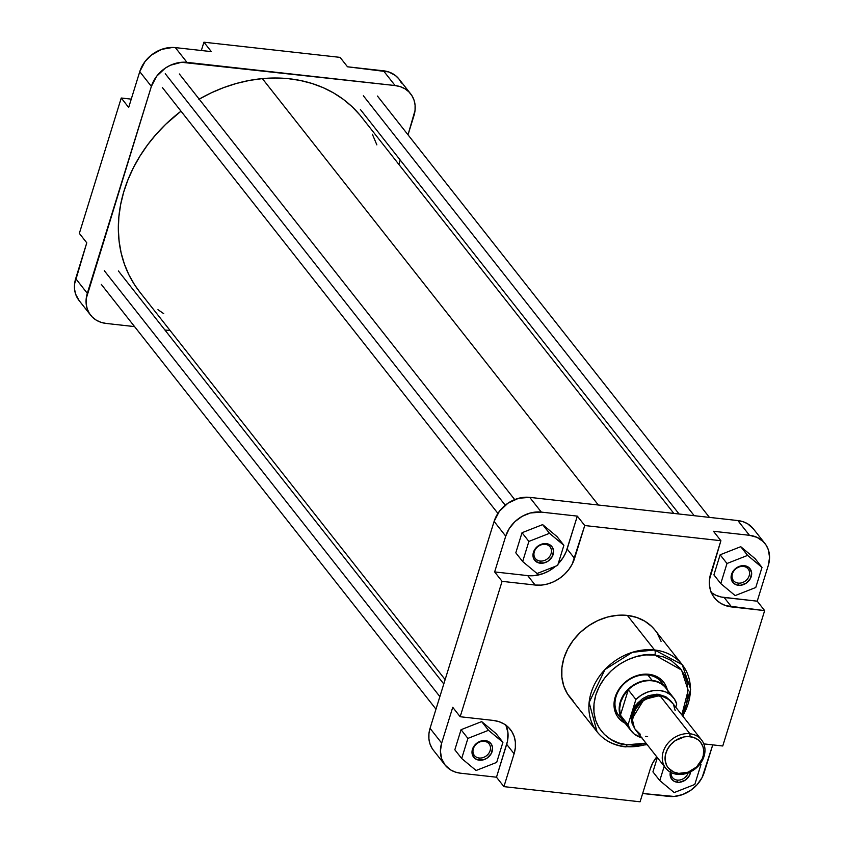 <?xml version="1.0" encoding="UTF-8"?>
<svg xmlns="http://www.w3.org/2000/svg" width="844" height="844" viewBox="0 0 844 844"><rect width="100%" height="100%" fill="white"/><g stroke="black" fill="none" stroke-linecap="round" stroke-linejoin="round"><path stroke-width="1.27" d="M79.167 300.633L75.622 294.145L74.557 289.186L74.578 283.932L86.774 242.819L75.696 278.594A30.426 25.067 141.8 0 0 79.03 300.453L90.646 315.192A30.426 25.067 -38.2 0 1 87.312 293.332L75.696 278.594L87.312 293.332L151.371 86.394A30.426 25.067 -38.2 0 1 186.978 62.361L175.362 47.612L211.348 51.621L203.921 42.2L201.347 50.513L203.921 42.2L340.079 57.371L203.921 42.2L211.348 51.621L175.362 47.612A30.426 25.067 141.8 0 0 139.756 71.656L145.031 61.528L151.255 55.166L161.542 49.385L172.651 47.454L175.362 47.612L186.978 62.361L395.097 85.55A30.426 25.067 -38.2 0 1 410.617 93.8A30.426 25.067 -38.2 0 1 413.95 115.66L408.011 134.829L415.058 110.321L415.09 105.067L414.014 100.098L411.904 95.625L408.812 91.796L404.888 88.768L400.256 86.658L395.097 85.55L181.502 62.287L170.435 65.231L165.266 68.142L156.646 76.266L151.371 86.394L139.756 71.656L151.371 86.394L86.194 298.681L86.172 303.924L87.238 308.893L89.358 313.367L92.439 317.196L96.374 320.224L101.006 322.334L106.154 323.442A30.426 25.067 -38.2 0 1 90.646 315.192M128.678 107.441L139.756 71.656L128.678 107.441L121.251 98.01L79.347 233.387L86.774 242.819L79.347 233.387L121.251 98.01L131.253 99.128L121.251 98.01L128.678 107.441M410.617 93.8L399.001 79.051A30.426 25.067 141.8 0 0 383.482 70.801L347.506 66.792L340.079 57.371L347.506 66.792L388.641 71.919L395.33 75.432L398.853 78.872L401.47 83.05M383.482 70.801L395.097 85.55L383.482 70.801M400.214 160.043L398.864 164.411L400.214 160.043M170.15 330.574L164.897 329.993L170.15 330.574M134.565 326.607L106.154 323.442L134.565 326.607M673.85 513.426L361.57 117.084A141.243 116.409 141.8 0 0 262.368 78.608L598.333 505.007L262.368 78.608L275.228 77.996L287.846 78.608L300.116 80.433L311.9 83.45L323.094 87.628L333.591 92.945L343.297 99.318L352.096 106.713L359.934 115.058M163.736 313.662L157.965 309.674M139.745 291.982L134.555 284.744L128.889 274.764L124.406 264.119L121.135 252.894L119.109 241.205L118.35 229.167L118.867 216.887L120.66 204.491L123.688 192.094L127.95 179.814L133.394 167.766L139.967 156.087L147.595 144.862L156.224 134.217L165.762 124.247L181.006 111.186A141.243 116.409 141.8 0 0 139.682 291.908L445.136 679.589M198.878 99.318L211.053 92.935L223.618 87.628L236.436 83.45L249.402 80.433L262.368 78.608A141.243 116.409 141.8 0 0 199.184 99.138M372.362 134.228L376.857 144.873M743.385 566.429A9.368 7.723 141.8 0 0 732.423 573.836A9.368 7.723 141.8 0 0 738.226 583.109L738.352 585.282A11.004 9.062 -38.2 0 1 731.537 574.395A11.004 9.062 -38.2 0 1 744.408 565.702L743.385 566.429A9.368 7.723 -38.2 0 1 748.164 568.972A9.368 7.723 -38.2 0 1 747.816 578.488A9.368 7.723 -38.2 0 1 738.226 583.109A9.368 7.723 -38.2 0 1 733.447 580.566A9.368 7.723 -38.2 0 1 733.805 571.05A9.368 7.723 -38.2 0 1 743.385 566.429L744.408 565.702L746.275 566.102L749.366 567.959L751.635 572.759L750.443 578.478L746.201 583.193L740.325 585.314L736.485 584.881L733.383 583.025L731.126 578.224L731.537 574.395L734.871 569.141L740.41 566.029L744.408 565.702A11.004 9.062 -38.2 0 1 751.223 576.589A11.004 9.062 -38.2 0 1 738.352 585.282L738.226 583.109A9.368 7.723 141.8 0 0 749.198 575.703A9.368 7.723 141.8 0 0 743.385 566.429M690.656 771.638L689.474 775.457L685.222 780.172L679.357 782.282L677.373 782.261L677.247 780.088A9.368 7.723 141.8 0 0 688.166 772.872A9.368 7.723 -38.2 0 1 677.247 780.088A9.368 7.723 -38.2 0 1 672.468 777.546A9.368 7.723 -38.2 0 1 671.096 772.545A9.368 7.723 141.8 0 0 677.247 780.088L677.373 782.261A11.004 9.062 -38.2 0 1 670.347 772.144M484.308 741.327A9.368 7.723 141.8 0 0 473.336 748.734A9.368 7.723 141.8 0 0 479.149 758.007L479.265 760.191A11.004 9.062 -38.2 0 1 472.45 749.303A11.004 9.062 -38.2 0 1 485.332 740.61L484.308 741.327A9.368 7.723 -38.2 0 1 489.087 743.87A9.368 7.723 -38.2 0 1 488.729 753.397A9.368 7.723 -38.2 0 1 479.149 758.007A9.368 7.723 -38.2 0 1 474.37 755.475A9.368 7.723 -38.2 0 1 474.729 745.948A9.368 7.723 -38.2 0 1 484.308 741.327L485.332 740.61L488.866 741.77L491.408 744.25L492.558 747.668L491.366 753.386L487.125 758.091L483.264 759.864L477.409 759.79L474.307 757.933L472.039 753.133L473.231 747.415L475.794 744.049L481.333 740.926L485.332 740.61A11.004 9.062 -38.2 0 1 492.147 751.498A11.004 9.062 -38.2 0 1 479.265 760.191L479.149 758.007A9.368 7.723 141.8 0 0 490.121 750.611A9.368 7.723 141.8 0 0 484.308 741.327M545.287 544.359A9.368 7.723 141.8 0 0 534.315 551.765A9.368 7.723 141.8 0 0 540.118 561.038L540.244 563.212A11.004 9.062 -38.2 0 1 533.429 552.324A11.004 9.062 -38.2 0 1 546.311 543.631L545.287 544.359A9.368 7.723 -38.2 0 1 550.066 546.891A9.368 7.723 -38.2 0 1 549.708 556.418A9.368 7.723 -38.2 0 1 540.118 561.038A9.368 7.723 -38.2 0 1 535.339 558.496A9.368 7.723 -38.2 0 1 535.697 548.969A9.368 7.723 -38.2 0 1 545.287 544.359L546.311 543.631L549.845 544.791L552.377 547.271L553.537 550.689L552.345 556.407L548.094 561.123L544.243 562.885L538.377 562.811L534.168 559.572L533.018 556.154L534.21 550.436L536.773 547.07L540.329 544.665L546.311 543.631A11.004 9.062 -38.2 0 1 553.126 554.519A11.004 9.062 -38.2 0 1 540.244 563.212L540.118 561.038A9.368 7.723 141.8 0 0 551.09 553.632A9.368 7.723 141.8 0 0 545.287 544.359M667.446 690.371L664.808 683.83L661.886 680.211L658.162 677.342L651.389 674.704L646.346 674.134L638.444 675.147L633.253 677.015L626.079 681.446L621.986 685.307L617.249 692.101L614.548 699.571L614.01 704.613L614.506 709.466L617.143 716.007L620.055 719.637L624.834 723.086A28.791 23.727 -38.2 0 1 616.932 692.713A28.791 23.727 -38.2 0 1 648.909 674.293L647.886 675.021A27.166 22.387 141.8 0 0 618.99 690.097A27.166 22.387 141.8 0 0 621.427 718.487A27.166 22.387 -38.2 0 1 619.063 716.007A27.166 22.387 -38.2 0 1 620.097 688.398A27.166 22.387 -38.2 0 1 647.886 675.021A27.166 22.387 -38.2 0 1 661.738 682.385M647.179 744.672L625.33 746.877A3.798 1.656 -83.6 0 0 627.081 744.788L636.154 744.904L645.976 743.142L627.081 744.788C613.324 745.125 586.179 728.172 595.843 694.897C606.741 661.749 642.221 651.779 654.86 655.049L681.572 670.062L688.166 690.297L681.825 714.9L686.098 704.951L687.944 696.1L687.322 683.207L684.663 675.348L680.338 668.427L671.075 660.388L663.395 656.896L654.86 655.049A3.798 1.656 -83.6 0 0 654.575 649.975A3.798 1.656 96.4 0 1 654.86 655.049L645.787 654.933L636.534 656.548L627.451 659.818L618.884 664.639L611.172 670.811L604.599 678.101L599.419 686.235L595.843 694.897L594.007 703.738L593.965 712.441L595.737 720.67L599.24 728.098L604.357 734.438L610.877 739.449L618.546 742.942L627.081 744.788A3.798 1.656 96.4 0 1 625.351 746.877A3.798 1.656 96.4 0 1 624.708 746.486A54.216 44.679 -38.2 0 1 597.056 731.78A54.216 44.679 -38.2 0 1 599.113 676.688A54.216 44.679 -38.2 0 1 654.575 649.975A54.216 44.679 -38.2 0 1 682.226 664.682L654.575 649.975L627.345 615.413L654.575 649.975L632.388 652.296L604.969 669.545L589.112 702.535L597.056 731.78L569.827 697.228A54.216 44.679 141.8 0 1 571.894 642.126A54.216 44.679 141.8 0 1 627.345 615.413L617.597 615.287L607.638 617.017L597.869 620.54L588.658 625.731L580.356 632.367L573.287 640.206L567.727 648.952L563.887 658.267L561.904 667.783L561.861 677.141L563.76 685.982L567.537 693.968L573.034 700.784M683.028 716.429L690.656 689.253L682.226 664.682A54.216 44.679 -38.2 0 1 682.648 715.944M646.799 744.186A54.216 44.679 -38.2 0 1 624.708 746.486M682.226 664.682L654.997 630.12A54.216 44.679 141.8 0 0 627.345 615.413L636.524 617.397L644.784 621.163L651.79 626.554L655.123 630.289M527.711 575.608L533.777 575.692L543.019 573.656L548.948 570.934L555.658 566.208A33.676 27.757 141.8 0 1 527.711 575.608L535.138 585.04L541.204 585.114L547.387 584.037L553.453 581.854L559.171 578.636L564.33 574.511L568.719 569.637L572.179 564.203L584.744 525.538L720.903 540.709L709.487 579.501L709.466 585.314L710.648 590.811L712.99 595.769L716.408 600.01L720.755 603.354L725.882 605.697L764.653 610.613L722.749 745.99L703.812 743.88L722.749 745.99L764.653 610.613L757.226 601.181L768.304 565.406L769.57 557.42L768.378 549.855L766.257 545.372L763.176 541.542L757.005 537.343L749.451 535.296L713.475 531.287L749.451 535.296A30.426 25.067 -38.2 0 1 764.97 543.547A30.426 25.067 -38.2 0 1 768.304 565.406L757.226 601.181L764.653 610.613L731.59 606.931A33.676 27.757 -38.2 0 1 714.414 597.795A33.676 27.757 -38.2 0 1 710.722 573.593L720.903 540.709L713.475 531.287L720.903 540.709L584.744 525.538L574.564 558.422A33.676 27.757 -38.2 0 1 535.138 585.04L527.711 575.608L494.647 571.926L505.725 536.151L494.647 571.926L527.711 575.608M764.97 543.547L753.354 528.808A30.426 25.067 141.8 0 0 737.846 520.558L529.716 497.369L541.331 512.108L577.317 516.117L567.136 548.99L574.564 558.422L567.136 548.99A33.676 27.757 141.8 0 1 558.158 563.855L563.148 557.546L566.081 551.913L577.317 516.117L541.331 512.108L530.275 513.004L522.162 516.328L514.967 521.613L509.333 528.418L505.725 536.151A30.426 25.067 -38.2 0 1 541.331 512.108L529.716 497.369A30.426 25.067 141.8 0 0 494.109 521.402L505.725 536.151L494.109 521.402L430.05 728.34A30.426 25.067 141.8 0 0 433.383 750.2L444.999 764.949A30.426 25.067 -38.2 0 1 441.665 743.089L440.41 751.076L441.602 758.64L445.147 765.128L450.728 769.971L455.359 772.081L460.518 773.199L496.494 777.208L507.444 741.37L507.93 732.603L505.714 724.542M515.8 552.82L522.025 532.722L542.639 524.62L557.04 536.626L563.887 545.319L549.497 533.324L528.882 541.415L522.658 561.524L537.058 573.519L557.673 565.417L563.887 545.319L557.04 536.626L542.639 524.62L549.497 533.324L542.639 524.62L522.025 532.722L528.882 541.415L522.658 561.524L515.8 552.82L522.025 532.722L528.882 541.415L549.497 533.324L563.887 545.319L557.673 565.417L537.058 573.519L522.658 561.524L515.8 552.82M753.428 528.893L747.626 523.776L742.994 521.666L737.846 520.558L529.716 497.369L518.659 498.266L508.014 503.151L499.384 511.274L494.109 521.402L430.05 728.34L441.665 743.089L452.743 707.304L441.665 743.089L430.05 728.34L428.942 733.679L428.91 738.933L429.986 743.902L432.096 748.375M454.832 749.799L461.056 729.701L481.671 721.599L496.061 733.594L502.918 742.298L488.518 730.303L467.903 738.394L461.689 758.492L476.079 770.498L496.694 762.396L502.918 742.298L496.061 733.594L481.671 721.599L488.518 730.303L481.671 721.599L461.056 729.701L467.903 738.394L461.056 729.701L454.832 749.799L461.689 758.492L476.079 770.498L496.694 762.396L502.918 742.298L488.518 730.303L467.903 738.394L461.689 758.492L454.832 749.799M642.653 793.487L674.113 796.451L682.458 794.615L690.35 790.596L697.081 784.751L702.092 777.567L712.747 744.872L704.244 772.344A30.426 25.067 -38.2 0 1 668.638 796.388L642.653 793.487M652.929 771.87L657.36 757.585L652.929 771.87L659.786 780.573L674.187 792.569L694.802 784.466L701.016 764.369L700.246 763.725L701.016 764.369L700.372 763.546L701.016 764.369L694.802 784.466L674.187 792.569L659.786 780.573L652.929 771.87M711.049 592.382L715.807 595.231L721.251 597.024L757.226 601.181L724.163 597.499L731.59 606.931L724.163 597.499A33.676 27.757 141.8 0 1 711.323 592.583M713.908 574.891L720.132 554.793L740.747 546.69L755.137 558.696L761.995 567.4L747.605 555.394L726.979 563.497L720.765 583.594L735.156 595.59L755.77 587.498L761.995 567.4L755.137 558.696L740.747 546.69L747.605 555.394L740.747 546.69L720.132 554.793L726.979 563.497L720.765 583.594L713.908 574.891L720.132 554.793L726.979 563.497L747.605 555.394L761.995 567.4L755.77 587.498L735.156 595.59L720.765 583.594L713.908 574.891M737.846 520.558L749.451 535.296L737.846 520.558M506.073 725.323A33.676 27.757 141.8 0 1 506.674 744.324L514.101 753.755L515.336 747.837L515.357 742.024L514.175 736.527L511.833 731.569L508.415 727.338L504.068 723.983L498.941 721.652L493.234 720.417A33.676 27.757 -38.2 0 1 510.409 729.543A33.676 27.757 -38.2 0 1 514.101 753.755L503.921 786.629L514.101 753.755L506.674 744.324L496.494 777.208L503.921 786.629L640.079 801.8L650.26 768.926A33.676 27.757 -38.2 0 1 656.78 756.846L652.644 763.134L650.26 768.926L640.079 801.8L503.921 786.629L496.494 777.208L460.518 773.199A30.426 25.067 -38.2 0 1 444.999 764.949M493.234 720.417L460.17 716.735L502.074 581.347L535.138 585.04L502.074 581.347L494.647 571.926L502.074 581.347L460.17 716.735L493.234 720.417M661.063 641.356L657.286 633.369M577.317 516.117L584.744 525.538L577.317 516.117M452.743 707.304L460.17 716.735L452.743 707.304M664.207 766.278L659.786 780.573L664.207 766.278M690.635 771.775A11.004 9.062 -38.2 0 1 677.373 782.261L673.839 781.101L671.296 778.622L670.147 775.203L670.558 771.374M663.595 685.254A27.166 22.387 141.8 0 0 647.886 675.021L648.909 674.293A28.791 23.727 -38.2 0 1 667.266 689.643M634.793 728.509L632.167 723.698L631.28 718.096L632.926 710.215L636.133 704.666L642.516 698.642L648.361 695.667L656.6 694.232L658.605 694.359L658.689 695.804A21.459 17.682 141.8 0 1 660.314 696.057L658.689 695.804L658.605 694.359L669.809 700.109M701.543 739.935L671.845 702.229A22.82 18.8 141.8 0 0 660.208 696.047L689.907 733.752A22.82 18.8 -38.2 0 1 701.543 739.935A22.82 18.8 -38.2 0 1 700.678 763.124A22.82 18.8 -38.2 0 1 677.342 774.359L678.703 773.399A20.646 17.017 -38.2 0 1 665.905 752.964A20.646 17.017 -38.2 0 1 690.076 736.654L689.907 733.752A22.82 18.8 141.8 0 0 663.205 751.782A22.82 18.8 141.8 0 0 677.342 774.359A22.82 18.8 -38.2 0 1 665.705 768.177A22.82 18.8 -38.2 0 1 666.57 744.988A22.82 18.8 -38.2 0 1 689.907 733.752L660.208 696.047A22.82 18.8 141.8 0 0 636.872 707.283A22.82 18.8 141.8 0 0 635.996 730.471L665.705 768.177M652.096 680.369L647.886 675.021L652.096 680.369A27.166 22.387 141.8 0 0 623.283 695.319A27.166 22.387 141.8 0 0 625.446 723.667A27.166 22.387 -38.2 0 1 623.283 721.356A27.166 22.387 -38.2 0 1 624.317 693.747A27.166 22.387 -38.2 0 1 652.096 680.369L652.096 680.369A27.166 22.387 -38.2 0 1 665.948 687.733A27.166 22.387 -38.2 0 1 667.688 690.381A27.166 22.387 141.8 0 0 652.096 680.369M628.295 725.576A26.892 22.166 -38.2 0 1 620.435 715.142A26.892 22.166 -38.2 0 1 628.274 689.812A26.892 22.166 -38.2 0 1 652.19 680.823A26.892 22.166 141.8 0 0 628.274 689.812L635.891 699.476A26.892 22.166 -38.2 0 1 673.523 697.777A26.892 22.166 -38.2 0 1 676.74 704.033L674.345 698.916L670.558 694.791L665.599 691.922L659.808 690.487L653.541 690.582L647.2 692.196L641.187 695.224L635.891 699.476L628.052 724.817L630.447 729.923L634.245 734.048L642.01 737.825M658.689 695.804A21.459 17.682 141.8 0 0 632.694 717.822L643.961 699.497L658.689 695.804M673.523 697.777L665.905 688.113A26.892 22.166 141.8 0 0 652.19 680.823A26.892 22.166 -38.2 0 1 668.881 693.599M678.703 773.399L688.082 772.197L696.595 766.943L702.219 758.872L703.337 755.274L703.632 749.894L702.915 746.529L700.509 742.129L698.115 739.787L693.568 737.403L688.24 736.538L684.463 736.844L675.337 740.578L670.769 744.545L667.372 749.419L665.441 754.779L665.135 760.149L666.496 765.086L668.269 767.913L673.575 772.007L678.703 773.399L677.342 774.359A22.82 18.8 141.8 0 0 704.044 756.329A22.82 18.8 141.8 0 0 689.907 733.752L690.076 736.654A20.646 17.017 -38.2 0 1 702.862 757.079A20.646 17.017 -38.2 0 1 678.703 773.399M647.633 736.664L645.66 736.337M640.301 734.248L635.036 729.1L633.443 725.745L632.557 720.069L634.213 712.104L636.197 708.285L640.427 703.179L643.919 700.383L649.838 697.376L658.172 695.92L664.07 696.88L667.541 698.463L672.805 703.601M673.691 705.236L675.2 710.69M675.759 707.209L676.74 704.033L675.759 707.209M634.403 728.003L631.439 715.754L638.201 702.261L658.605 694.359L665.863 696.743L669.999 700.341M620.435 715.142A26.892 22.166 141.8 0 0 623.663 721.398L631.28 731.062A26.892 22.166 -38.2 0 1 628.052 724.817L620.435 715.142L628.274 689.812L635.891 699.476L628.052 724.817L620.435 715.142L628.274 689.812L623.684 695.593L620.709 702.071L619.601 708.76L620.435 715.142M641.735 737.751A26.892 22.166 -38.2 0 1 631.28 731.062M104.287 270.681L439.872 696.606L104.287 270.681M165.255 73.702L505.239 505.208L165.255 73.702M363.363 95.773L694.211 515.695L363.363 95.773M625.33 746.877C613.493 745.442 604.061 740.41 597.056 731.78M443.786 683.956L118.392 270.966M435.989 709.171L101.322 284.417M514.692 499.585L179.361 73.987M497.897 513.384L162.301 87.438M709.435 517.393L377.468 96.058M679.104 514.007L360.399 109.509"/></g></svg>
